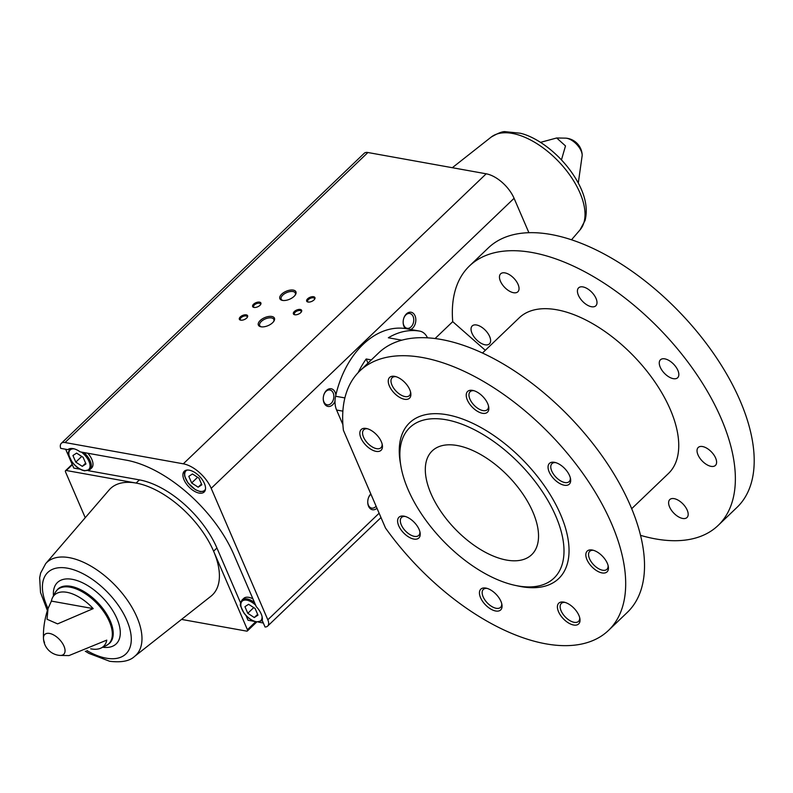 <?xml version="1.0" encoding="UTF-8"?>
<svg xmlns="http://www.w3.org/2000/svg" width="793" height="793" viewBox="0 0 793 793"><rect width="100%" height="100%" fill="white"/><g stroke="black" fill="none" stroke-linecap="round" stroke-linejoin="round"><path stroke-width="1.19" d="M457.254 445.517A71.876 37.449 -133.8 0 0 432.215 450.9A71.876 37.449 -133.8 0 0 454.875 528.713A71.876 37.449 -133.8 0 0 531.637 554.733A71.876 37.449 -133.8 0 0 522.874 494.019A71.876 37.449 -133.8 0 0 457.254 445.517M342.893 424.632L336.599 410.031A17.971 12.47 -79.8 0 1 335.598 396.252A83.562 57.988 -79.8 0 1 406.165 328.679L419.666 331.107A83.562 57.988 -79.8 0 0 388.342 337.768L401.694 340.167M367.972 363.135L366.188 358.981L371.342 359.913M485.316 350.298L452.724 321.651L435.139 338.482M358.109 372.67A83.562 57.988 -79.8 0 1 366.188 358.981M640.466 535.325A179.694 93.624 -133.8 0 0 718.101 525.472A179.694 93.624 -133.8 0 0 661.441 330.929A179.694 93.624 -133.8 0 0 469.545 265.883A179.694 93.624 -133.8 0 0 452.724 321.651M718.101 525.472L736.935 507.441A179.694 93.624 -133.8 0 0 680.275 312.898A179.694 93.624 -133.8 0 0 488.379 247.852L469.545 265.883M385.497 528.019A179.694 93.624 -133.8 0 0 608.419 630.485A179.694 93.624 -133.8 0 0 551.769 435.942A179.694 93.624 -133.8 0 0 359.863 370.896A179.694 93.624 -133.8 0 0 343.409 430.292L385.497 528.019M608.419 630.485L627.253 612.454A179.694 93.624 -133.8 0 0 570.603 417.911A179.694 93.624 -133.8 0 0 378.697 352.865L359.863 370.896M515.083 585.363L518.444 586.086A107.818 56.174 -133.8 0 0 561.176 515.946A107.818 56.174 -133.8 0 0 447.133 414.759A107.818 56.174 -133.8 0 0 400.316 462.716L400.891 466.106A104.22 54.301 -133.8 0 0 515.083 585.363A104.22 54.301 -133.8 0 0 556.399 517.561A104.22 54.301 -133.8 0 0 446.152 419.745A104.22 54.301 -133.8 0 0 400.891 466.106M403.984 516.154A14.373 7.494 -133.8 0 0 398.294 524.669A14.373 7.494 -133.8 0 0 411.785 538.497A14.373 7.494 -133.8 0 0 420.092 532.668A14.373 7.494 -133.8 0 0 404.341 516.223A14.373 7.494 -133.8 0 0 403.984 516.154M485.822 588.079A14.373 7.494 -133.8 0 0 480.132 596.594A14.373 7.494 -133.8 0 0 493.613 610.422A14.373 7.494 -133.8 0 0 501.929 604.603A14.373 7.494 -133.8 0 0 486.178 588.148A14.373 7.494 -133.8 0 0 485.822 588.079M563.783 602.105A14.373 7.494 -133.8 0 0 558.094 610.62A14.373 7.494 -133.8 0 0 571.575 624.448A14.373 7.494 -133.8 0 0 579.891 618.629A14.373 7.494 -133.8 0 0 564.14 602.174A14.373 7.494 -133.8 0 0 563.783 602.105M592.202 550.015A14.373 7.494 -133.8 0 0 586.523 558.53A14.373 7.494 -133.8 0 0 600.004 572.358A14.373 7.494 -133.8 0 0 608.31 566.539A14.373 7.494 -133.8 0 0 592.559 550.084A14.373 7.494 -133.8 0 0 592.202 550.015M554.436 462.319A14.373 7.494 -133.8 0 0 548.746 470.834A14.373 7.494 -133.8 0 0 562.237 484.662A14.373 7.494 -133.8 0 0 570.544 478.833A14.373 7.494 -133.8 0 0 554.793 462.388A14.373 7.494 -133.8 0 0 554.436 462.319M472.598 390.384A14.373 7.494 -133.8 0 0 466.918 398.899A14.373 7.494 -133.8 0 0 480.399 412.727A14.373 7.494 -133.8 0 0 488.706 406.908A14.373 7.494 -133.8 0 0 472.965 390.453A14.373 7.494 -133.8 0 0 472.598 390.384M394.636 376.358A14.373 7.494 -133.8 0 0 388.947 384.873A14.373 7.494 -133.8 0 0 402.438 398.701A14.373 7.494 -133.8 0 0 410.744 392.882A14.373 7.494 -133.8 0 0 394.993 376.427A14.373 7.494 -133.8 0 0 394.636 376.358M366.217 428.448A14.373 7.494 -133.8 0 0 360.528 436.973A14.373 7.494 -133.8 0 0 374.009 450.791A14.373 7.494 -133.8 0 0 382.325 444.972A14.373 7.494 -133.8 0 0 366.574 428.527A14.373 7.494 -133.8 0 0 366.217 428.448M674.129 498.638A12.43 6.473 -133.8 0 0 669.798 499.57A12.43 6.473 -133.8 0 0 673.713 513.031A12.43 6.473 -133.8 0 0 686.986 517.532A12.43 6.473 -133.8 0 0 685.479 507.034A12.43 6.473 -133.8 0 0 674.129 498.638M702.548 446.548A12.43 6.473 -133.8 0 0 698.217 447.48A12.43 6.473 -133.8 0 0 702.142 460.931A12.43 6.473 -133.8 0 0 715.415 465.432A12.43 6.473 -133.8 0 0 713.898 454.934A12.43 6.473 -133.8 0 0 702.548 446.548M664.782 358.852A12.43 6.473 -133.8 0 0 660.45 359.784A12.43 6.473 -133.8 0 0 664.365 373.235A12.43 6.473 -133.8 0 0 677.648 377.736A12.43 6.473 -133.8 0 0 676.132 367.238A12.43 6.473 -133.8 0 0 664.782 358.852M582.944 286.917A12.43 6.473 -133.8 0 0 578.612 287.849A12.43 6.473 -133.8 0 0 582.538 301.31A12.43 6.473 -133.8 0 0 595.811 305.811A12.43 6.473 -133.8 0 0 594.294 295.313A12.43 6.473 -133.8 0 0 582.944 286.917M504.982 272.891A12.43 6.473 -133.8 0 0 500.651 273.823A12.43 6.473 -133.8 0 0 504.566 287.284A12.43 6.473 -133.8 0 0 517.849 291.784A12.43 6.473 -133.8 0 0 516.332 281.277A12.43 6.473 -133.8 0 0 504.982 272.891M476.563 324.991A12.43 6.473 -133.8 0 0 472.231 325.913A12.43 6.473 -133.8 0 0 476.147 339.374A12.43 6.473 -133.8 0 0 489.42 343.875A12.43 6.473 -133.8 0 0 487.913 333.377A12.43 6.473 -133.8 0 0 476.563 324.991M631.644 508.739L668.39 473.55A107.818 56.174 -133.8 0 0 634.4 356.83A107.818 56.174 -133.8 0 0 519.256 317.795L482.511 352.984M419.666 331.107A17.971 12.47 -79.8 0 1 419.755 331.127A17.971 12.47 -79.8 0 1 427.457 337.768M367.536 428.775A12.43 6.473 -133.8 0 0 363.749 429.786A12.43 6.473 -133.8 0 0 367.674 443.237A12.43 6.473 -133.8 0 0 380.947 447.738A12.43 6.473 -133.8 0 0 382.117 444.001M395.955 376.685A12.43 6.473 -133.8 0 0 392.168 377.686A12.43 6.473 -133.8 0 0 396.094 391.147A12.43 6.473 -133.8 0 0 409.366 395.648A12.43 6.473 -133.8 0 0 410.536 391.911M473.927 390.711A12.43 6.473 -133.8 0 0 470.14 391.722A12.43 6.473 -133.8 0 0 474.055 405.173A12.43 6.473 -133.8 0 0 487.328 409.674A12.43 6.473 -133.8 0 0 488.498 405.937M555.754 462.636A12.43 6.473 -133.8 0 0 551.968 463.647A12.43 6.473 -133.8 0 0 555.893 477.108A12.43 6.473 -133.8 0 0 569.166 481.609A12.43 6.473 -133.8 0 0 570.336 477.862M593.521 550.332A12.43 6.473 -133.8 0 0 589.734 551.343A12.43 6.473 -133.8 0 0 593.66 564.804A12.43 6.473 -133.8 0 0 606.932 569.305A12.43 6.473 -133.8 0 0 608.102 565.568M565.102 602.432A12.43 6.473 -133.8 0 0 561.315 603.443A12.43 6.473 -133.8 0 0 565.24 616.895A12.43 6.473 -133.8 0 0 578.513 621.395A12.43 6.473 -133.8 0 0 579.683 617.658M487.14 588.406A12.43 6.473 -133.8 0 0 483.353 589.407A12.43 6.473 -133.8 0 0 487.269 602.868A12.43 6.473 -133.8 0 0 500.552 607.369A12.43 6.473 -133.8 0 0 501.721 603.632M405.302 516.471A12.43 6.473 -133.8 0 0 401.516 517.482A12.43 6.473 -133.8 0 0 405.441 530.943A12.43 6.473 -133.8 0 0 418.714 535.434A12.43 6.473 -133.8 0 0 419.884 531.697M61.319 443.327A10.606 5.521 -133.8 0 1 65.016 442.534L183.312 463.816A26.506 13.808 -133.8 0 1 211.196 488.319L267.816 619.799A10.606 5.521 -133.8 0 1 267.637 626.103A10.606 5.521 -133.8 0 1 265.05 627.005L262.235 620.483A14.373 7.494 46.2 0 1 261.958 620.76L262.235 620.493A15.275 7.96 46.2 0 0 256.288 606.665L233.975 554.852A102.426 53.369 -133.8 0 0 126.236 460.148L80.172 451.861A15.275 7.96 46.2 0 0 67.891 449.651L60.674 448.352A10.606 5.521 -133.8 0 1 61.319 443.327L364.205 153.307A10.606 5.521 -133.8 0 1 367.902 152.514L486.198 173.806A26.506 13.808 -133.8 0 1 514.082 198.309L528.872 232.636M246.028 615.576L248.04 620.255L254.226 621.365M258.538 622.138L263.326 623.001M65.67 449.254L73.779 468.078L80.143 469.218M181.538 619.412L246.633 631.119A2.131 1.11 -133.8 0 0 247.376 630.96A2.131 1.11 -133.8 0 0 247.416 629.701L213.595 551.185A73.68 38.381 46.2 0 1 210.888 596.277L134.523 656.465A64.322 33.514 46.2 0 0 115.52 585.72A64.322 33.514 46.2 0 0 45.667 563.654L40.631 573.052L39.65 577.79L40.522 592.47L47.382 610.551M45.667 563.654L109.117 489.975A73.68 38.381 46.2 0 1 136.099 483.066L66.305 470.507A2.131 1.11 -133.8 0 0 65.561 470.665A2.131 1.11 -133.8 0 0 65.532 471.934L85.238 517.7M540.42 142.383L556.696 137.982L565.498 145.932L561.632 159.254M90.709 648.813A35.516 18.507 -133.8 0 0 91.274 648.922A35.516 18.507 -133.8 0 0 100.652 648.228A35.516 18.507 -133.8 0 0 106.777 640.12L68.991 655.583L59.842 655.424A13.709 7.147 46.2 0 1 58.96 655.305M93.207 608.618A35.516 18.507 -133.8 0 0 52.417 597.853A35.516 18.507 -133.8 0 0 51.386 601.094L93.207 608.618L57.602 623.883L47.025 619.254L48.036 608.558L51.386 601.094M88.132 470.655L139.429 479.884A73.68 38.381 -133.8 0 1 216.925 548.003L240.596 602.967M370.807 493.91A8.981 6.235 100.2 0 0 368.586 497.479A8.981 6.235 100.2 0 0 367.734 502.177A8.981 6.235 100.2 0 0 376.972 508.234M335.855 395.122A8.981 6.235 100.2 0 0 335.122 392.287A8.981 6.235 100.2 0 0 329.63 388.748A8.981 6.235 100.2 0 0 324.089 394.171A8.981 6.235 100.2 0 0 323.247 398.879A8.981 6.235 100.2 0 0 327.925 406.422A8.981 6.235 100.2 0 0 335.013 401.189M410.774 329.501A8.981 6.235 100.2 0 0 415.026 315.783A8.981 6.235 100.2 0 0 409.535 312.234A8.981 6.235 100.2 0 0 403.994 317.666A8.981 6.235 100.2 0 0 403.151 322.374A8.981 6.235 100.2 0 0 405.372 328.55M293.281 290.099A8.743 4.342 -23.3 0 0 281.793 294.054A8.743 4.342 -23.3 0 0 282.288 300.369A8.743 4.342 -23.3 0 0 295.452 294.709A8.743 4.342 -23.3 0 0 293.281 290.099M271.781 316.466A8.743 4.342 -23.3 0 0 260.292 320.431A8.743 4.342 -23.3 0 0 260.798 326.746A8.743 4.342 -23.3 0 0 273.962 321.076A8.743 4.342 -23.3 0 0 271.781 316.466M313.582 296.731A4.49 2.23 -23.3 0 0 307.674 298.763A4.49 2.23 -23.3 0 0 307.932 302.014A4.49 2.23 -23.3 0 0 314.692 299.1A4.49 2.23 -23.3 0 0 313.582 296.731M259.539 302.123A4.49 2.23 -23.3 0 0 253.631 304.155A4.49 2.23 -23.3 0 0 253.889 307.406A4.49 2.23 -23.3 0 0 260.659 304.492A4.49 2.23 -23.3 0 0 259.539 302.123M300.279 309.458A4.49 2.23 -23.3 0 0 294.381 311.49A4.49 2.23 -23.3 0 0 294.639 314.742A4.49 2.23 -23.3 0 0 301.399 311.827A4.49 2.23 -23.3 0 0 300.279 309.458M246.246 314.851A4.49 2.23 -23.3 0 0 240.338 316.893A4.49 2.23 -23.3 0 0 240.596 320.134A4.49 2.23 -23.3 0 0 247.366 317.22A4.49 2.23 -23.3 0 0 246.246 314.851M199.152 493.087A14.373 7.494 46.2 0 1 186.028 483.393A14.373 7.494 46.2 0 1 184.273 471.25A14.373 7.494 46.2 0 1 199.628 476.454A14.373 7.494 46.2 0 1 204.158 492.017A14.373 7.494 46.2 0 1 199.152 493.087M216.925 548.003L213.595 551.185A73.68 38.381 -133.8 0 0 136.099 483.066L139.429 479.884M403.151 322.166A7.524 5.224 100.2 0 0 407.126 328.302A7.524 5.224 100.2 0 0 412.657 324.664A7.524 5.224 100.2 0 0 413.094 316.457A7.524 5.224 100.2 0 0 409.793 313.493A7.524 5.224 100.2 0 0 403.924 317.864M323.247 398.671A7.524 5.224 100.2 0 0 327.222 404.817A7.524 5.224 100.2 0 0 332.753 401.169A7.524 5.224 100.2 0 0 333.189 392.961A7.524 5.224 100.2 0 0 329.888 389.997A7.524 5.224 100.2 0 0 324.02 394.369M370.965 494.277A7.524 5.224 100.2 0 0 368.507 497.667M367.734 501.979A7.524 5.224 100.2 0 0 371.709 508.115A7.524 5.224 100.2 0 0 376.1 506.202M247.119 317.577A3.717 1.844 -23.3 0 0 247.148 316.655A3.717 1.844 -23.3 0 0 246.028 315.931A3.717 1.844 -23.3 0 0 241.974 316.982A3.717 1.844 -23.3 0 0 240.329 319.599A3.717 1.844 -23.3 0 0 241.022 320.203M301.162 312.174A3.717 1.844 -23.3 0 0 301.191 311.262A3.717 1.844 -23.3 0 0 300.071 310.539A3.717 1.844 -23.3 0 0 296.007 311.59A3.717 1.844 -23.3 0 0 294.372 314.197A3.717 1.844 -23.3 0 0 295.065 314.801M260.411 304.849A3.717 1.844 -23.3 0 0 260.451 303.927A3.717 1.844 -23.3 0 0 259.321 303.204A3.717 1.844 -23.3 0 0 255.267 304.254A3.717 1.844 -23.3 0 0 253.621 306.871A3.717 1.844 -23.3 0 0 254.315 307.476M314.454 299.447A3.717 1.844 -23.3 0 0 314.484 298.525A3.717 1.844 -23.3 0 0 313.364 297.811A3.717 1.844 -23.3 0 0 309.3 298.852A3.717 1.844 -23.3 0 0 307.664 301.469A3.717 1.844 -23.3 0 0 308.358 302.074M273.644 321.542A7.692 3.826 -23.3 0 0 273.823 319.42A7.692 3.826 -23.3 0 0 271.493 317.924A7.692 3.826 -23.3 0 0 263.078 320.094A7.692 3.826 -23.3 0 0 259.688 325.507A7.692 3.826 -23.3 0 0 261.343 326.845M295.145 295.174A7.692 3.826 -23.3 0 0 295.313 293.043A7.692 3.826 -23.3 0 0 292.994 291.546A7.692 3.826 -23.3 0 0 284.578 293.717A7.692 3.826 -23.3 0 0 281.178 299.13A7.692 3.826 -23.3 0 0 282.843 300.468M254.533 602.581A14.373 7.494 46.2 0 0 242.073 599.994L243.729 598.408A14.373 7.494 46.2 0 1 252.927 598.854M87.835 453.239A14.373 7.494 46.2 0 1 91.611 467.989L89.946 469.575A14.373 7.494 46.2 0 0 83.889 452.535M76.604 453.11L72.936 455.499L75.791 462.121L82.303 466.343L85.971 463.945L83.126 457.333L76.604 453.11M188.803 476.345L191.658 482.967L198.171 487.189L201.838 484.801L198.993 478.179L192.471 473.956L188.803 476.345M81.729 456.431L75.791 462.121M85.634 463.152L82.303 466.343M197.596 477.277L191.658 482.967M201.501 483.998L198.171 487.189M248.606 604.296L244.938 606.685L247.793 613.296L254.305 617.529L257.973 615.13L255.128 608.518L248.606 604.296M253.73 607.616L247.793 613.296M257.636 614.337L254.305 617.529M336.599 410.031L342.873 411.151M335.598 396.252L344.886 397.917M267.816 619.799L379.123 513.22M65.016 442.534L367.902 152.514M582.211 155.259A17.793 17.793 0 0 0 565.835 138.151A13.709 7.147 46.2 0 1 581.14 150.948A13.709 7.147 46.2 0 1 582.211 155.259L578.295 183.024M44.537 642.627A13.709 7.147 46.2 0 1 43.466 638.315L43.466 638.315A13.709 7.147 46.2 0 1 52.1 634.212A13.709 7.147 46.2 0 1 64.312 646.979A13.709 7.147 46.2 0 1 59.842 655.424A17.793 17.793 0 0 1 43.466 638.315C43.119 628.641 44.646 618.718 48.036 608.558A56.452 29.41 46.2 0 1 65.938 567.947A56.452 29.41 46.2 0 1 126.454 619.511A56.452 29.41 46.2 0 1 106.212 658.17A56.452 29.41 46.2 0 1 86.833 650.538M52.417 597.853L55.322 592.341A37.291 19.428 46.2 0 1 96.994 603.453A37.291 19.428 46.2 0 1 106.282 645.571L100.652 648.228M247.416 629.701L255.633 621.821M211.196 488.319L514.082 198.309M183.312 463.816L486.198 173.806M66.305 470.507L72.341 464.738M580.01 229.911L585.046 220.523C587.811 209.61 585.779 197.536 578.949 184.283C564.447 156.627 537.733 137.09 520.158 133.214L505.528 131.717C503.079 131.172 498.282 132.966 491.154 137.11A64.322 33.514 46.2 0 1 512.288 133.402A64.322 33.514 46.2 0 1 570.127 175.521A64.322 33.514 46.2 0 1 580.01 229.911L571.565 239.734M55.322 592.341L57.83 589.12A37.449 19.508 46.2 0 1 97.817 602.67A37.449 19.508 46.2 0 1 109.622 643.212L106.282 645.571M53.478 595.751A42.495 22.145 46.2 0 1 79.637 581.497A42.495 22.145 46.2 0 1 118.177 621.752A42.495 22.145 46.2 0 1 102.803 647.266M81.372 452.079A13.481 7.018 46.2 0 1 89.966 464.698A13.481 7.018 46.2 0 1 84.078 470.467A13.481 7.018 46.2 0 1 70.022 458.265A13.481 7.018 46.2 0 1 74.373 448.907M89.946 469.575L84.474 470.824C79.875 469.763 75.712 466.809 72.014 461.952L68.773 455.251C67.881 453.834 68.317 451.683 70.062 448.808A14.373 7.494 46.2 0 1 70.389 448.541M205.486 489.093A13.481 7.018 46.2 0 1 199.955 491.313A13.481 7.018 46.2 0 1 186.93 481.093A13.481 7.018 46.2 0 1 187.247 470.041M262.037 616.458A13.481 7.018 46.2 0 1 256.08 621.653A13.481 7.018 46.2 0 1 240.844 604.881A13.481 7.018 46.2 0 1 255.643 605.178M406.254 328.699L419.755 331.127M267.637 626.103L380.997 517.561M565.835 138.151L556.696 137.982M247.376 630.96L256.694 622.039M65.561 470.665L72.173 464.351M491.154 137.11L452.327 167.71M85.257 651.192L88.985 653.422L109.682 661.283C121.408 662.68 129.685 661.075 134.523 656.465M185.185 470.596L184.402 473.044L184.65 476.097L187.882 482.798L195.494 489.777L200.342 491.67L204.852 491.135M242.073 599.994C240.319 602.868 239.892 605.019 240.775 606.437L244.016 613.138C247.713 617.995 251.877 620.949 256.476 622.009L261.958 620.76"/></g></svg>
